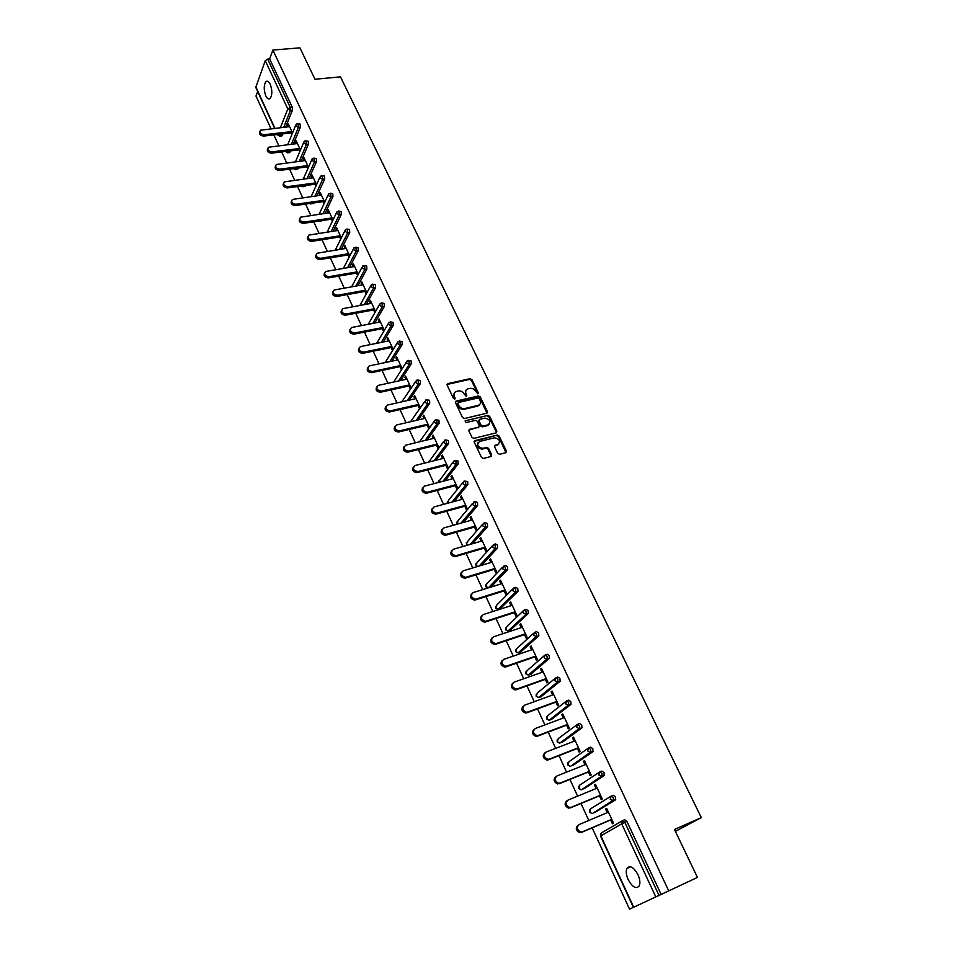 <?xml version="1.0" encoding="UTF-8"?>
<svg xmlns="http://www.w3.org/2000/svg" width="957" height="957" viewBox="0 0 957 957"><rect width="100%" height="100%" fill="white"/><g stroke="black" fill="none" stroke-linecap="round" stroke-linejoin="round"><path stroke-width="1.44" d="M477.842 393.841L478.285 392.777L471.933 379.63L470.114 378.673L447.732 383.637L447.146 385.145L453.462 398.447L454.79 399.129L454.396 396.33C453.498 393.913 454.144 392.298 456.333 391.449L458.355 390.994C460.891 390.683 462.853 391.712 464.241 394.081L466.382 396.473L465.987 393.686C465.078 391.293 465.712 389.678 467.877 388.841L469.887 388.386C472.387 388.087 474.337 389.104 475.737 391.461L477.722 393.53L471.382 380.384L469.564 379.427L447.015 384.475M454.778 399.129L453.857 397.083L454.396 396.33M466.346 396.473L465.437 394.44L465.987 393.686M637.96 874.674C633.618 867.042 629.921 864.961 626.895 868.442C625.734 871.277 626.153 874.997 628.151 879.615C632.481 887.283 636.178 889.376 639.264 885.859C640.4 883.024 639.97 879.292 637.96 874.674M270.209 84.228C268.773 81.357 267.326 80.52 265.879 81.692C263.701 85.173 263.677 89.91 265.819 95.903C267.266 98.798 268.726 99.636 270.185 98.439C272.362 94.97 272.362 90.221 270.209 84.228M497.712 453.331L499.566 454.3L505.822 452.697L506.432 451.106L499.159 436.033L497.365 435.064L474.911 440.627L474.277 442.218L481.515 457.47L483.309 458.463L491.037 456.489L491.671 454.874L488.56 448.366L486.754 447.386L482.747 448.39C477.447 447.027 476.407 444.718 479.624 441.464L494.506 437.768C499.769 439.084 500.822 441.38 497.664 444.634L495.224 445.244L494.59 446.847L497.712 453.331M505.978 452.649L498.585 436.763L496.779 435.782L497.365 435.064L474.146 441.428M272.889 50.051L299.936 47.85L314.973 79.252L340.477 76.859L701.302 817.613L674.482 829.492L697.45 877.413L668.74 890.883L272.889 50.051L269.635 58.915L267.649 59.083L290.258 107.399L292.256 107.196L269.635 58.915M486.778 413.209L487.4 411.666L480.282 396.916L478.452 395.947L456.082 401.091L455.46 402.634L462.542 417.551L464.408 418.532L486.778 413.209M489.673 416.367L496.862 431.272L496.24 432.851L473.847 438.378L471.98 437.409L468.906 430.937L469.552 429.358L478.679 427.133L479.313 425.566L477.28 421.319L475.438 420.338L465.939 422.623L465.09 420.841L487.831 415.41L489.673 416.367L489.099 417.108L496.288 432.002L496.862 431.272M675.391 831.382L701.302 817.613M274.611 128.286L255.77 87.374L265.268 60.662L267.649 59.083M257.66 91.489L255.986 96.047L270.975 128.693M668.74 890.883L629.527 909.15L592.18 827.853M588.794 820.472L580.995 803.497M577.621 796.152L569.929 779.429M566.58 772.132L559.008 755.635M555.67 748.374L548.205 732.129M544.892 724.904L537.523 708.886M534.233 701.708L526.972 685.906M523.694 678.764L516.541 663.201M513.275 656.095L506.217 640.747M502.975 633.678L496.025 618.545M492.795 611.523L485.941 596.594M482.723 589.608L475.964 574.894M472.77 567.932L466.107 553.421M462.925 546.507L456.357 532.2M453.187 525.309L446.704 511.205M443.558 504.351L437.17 490.439M434.035 483.62L427.731 469.899M424.621 463.116L418.4 449.575M415.302 442.828L409.165 429.478M406.079 422.767L400.026 409.596M396.964 402.909L390.994 389.918M387.932 383.267L382.046 370.455M379.008 363.839L373.194 351.195M370.168 344.604L364.438 332.127M361.435 325.583L355.777 313.274M352.786 306.754L347.2 294.6M344.221 288.117L338.718 276.13M335.751 269.671L330.309 257.84M327.366 251.416L321.995 239.74M319.064 233.352L313.764 221.833M310.846 215.469L305.618 204.092M302.711 197.764L297.555 186.543M294.66 180.227L289.564 169.162M286.681 162.881L281.669 151.948M278.798 145.703L273.834 134.913M288.906 125.211L287.806 125.331L288.344 123.991L292.531 132.987M287.806 125.331L288.464 126.755M291.335 132.927L291.981 134.327M622.72 820.58L624.682 819.742L626.931 821.453L624.825 822.362L659.014 895.429M661.131 894.436L626.931 821.453M292.256 107.196L292.459 110.199L285.665 127.066M282.913 133.884L281.502 135.93M611.308 796.045L613.21 795.255L615.435 796.906L615.411 799.944L594.692 812.565M600.027 771.809L601.881 771.055L604.058 772.658L604.058 775.684L583.698 788.879M588.878 747.848L590.684 747.142L592.838 748.685L592.826 751.723L572.836 765.456M577.861 724.174L579.619 723.504L581.736 724.999L581.976 727.751L562.094 742.309M566.975 700.787L568.685 700.153L570.767 701.577L570.994 704.364L551.483 719.425M556.208 677.652L557.871 677.066L559.917 678.441L560.144 681.24L540.98 696.792M545.562 654.803L547.189 654.241L549.198 655.569L549.414 658.38L530.609 674.41M535.047 632.206L536.626 631.68L538.6 632.96L538.815 635.795L520.345 652.279M524.639 609.872L526.183 609.37L528.132 610.602L528.324 613.461L510.201 630.388M514.364 587.789L515.859 587.323L517.773 588.495L517.964 591.378L500.164 608.748M504.195 565.946L505.643 565.515L507.533 566.64L507.712 569.547L490.893 587.072M494.135 544.366L495.547 543.947L497.413 545.035L497.58 547.954L481.694 565.264M484.194 523.012L485.57 522.63L487.4 523.67L487.556 526.613L472.495 543.732M474.349 501.911L475.689 501.54L477.495 502.533L477.639 505.499L463.332 522.474M464.623 481.024L467.698 481.634L467.841 484.625L454.204 501.468M455.006 460.377L458.02 460.963L458.152 463.966L445.125 480.725M445.483 439.957L448.438 440.519L448.558 443.546L436.093 460.221M436.045 419.752L438.964 420.302L439.072 423.341L427.133 439.957M426.702 399.751L429.585 400.301L429.705 403.328L418.233 419.92M417.467 379.977L420.314 380.503L420.446 383.542L409.393 400.11M408.316 360.406L411.139 360.921L411.271 363.959L400.636 380.515M399.272 341.039L402.06 341.553L402.203 344.58L391.939 361.148M390.312 321.875L393.076 322.389L393.231 325.416L383.326 341.972M381.46 302.914L384.2 303.417L384.343 306.443L374.773 323.023M372.68 284.157L375.395 284.648L375.563 287.674L366.304 304.266M364.007 265.579L366.698 266.07L366.854 269.096L357.906 285.7M355.418 247.205L358.085 247.696L358.253 250.71L349.58 267.338M346.913 229.022L349.556 229.501L349.736 232.515L341.338 249.167M338.503 211.019L341.123 211.497L341.302 214.512L333.168 231.187M330.165 193.194L332.773 193.673L332.952 196.675L325.069 213.387M321.636 220.66L320.607 220.888M321.923 175.55L324.507 176.028L324.686 179.031L317.042 195.766M313.764 202.944L312.568 203.494M313.752 158.096L316.312 158.563L316.516 161.566L309.087 178.337M305.953 185.407L304.613 186.292M305.678 140.799L308.214 141.265L308.417 144.268L301.204 161.075M298.213 168.061L297.567 169.413L296.742 169.245M297.663 123.68L300.199 124.147L300.39 127.149L293.392 143.981M290.533 150.883L289.768 152.558L288.942 152.366M300.462 150.046L296.18 140.846L295.629 142.174L296.311 143.634M299.194 149.842L299.9 151.362M308.477 167.272L304.099 157.869L303.536 159.185L304.23 160.692M307.125 166.925L307.903 168.576M316.564 184.665L312.09 175.059L311.515 176.363L312.245 177.918M315.152 184.175L315.977 185.957M324.734 202.238L320.164 192.417L319.578 193.709L320.332 195.312M323.251 201.604L324.136 203.518M332.988 219.978L328.323 209.954L327.725 211.222L328.49 212.885M331.433 219.201L332.378 221.246M341.326 237.91L336.565 227.67L335.943 228.926L336.744 230.637M339.699 236.989L340.704 239.166M349.76 256.021L344.891 245.566L344.257 246.81L345.082 248.569M348.037 254.945L349.114 257.266M358.265 274.324L353.3 263.642L352.655 264.862L353.492 266.68M356.471 273.092L357.619 275.544M366.866 292.818L361.794 281.896L361.136 283.116L361.997 284.983M365 291.418L366.208 294.014M375.551 311.492L370.371 300.354L369.701 301.551L370.598 303.477M373.601 309.936L374.881 312.676M384.331 330.368L379.044 318.992L378.362 320.176L379.283 322.15M382.298 328.658L383.637 331.541M393.183 349.401L387.8 337.833L387.107 338.993L388.052 341.027M391.09 347.558L392.478 350.549M402.096 368.553L396.653 356.865L395.947 358.002L396.916 360.107M399.966 366.663L401.366 369.689M411.091 387.908L405.601 376.101L404.871 377.225L405.876 379.379M408.938 385.97L410.362 389.02M418.018 405.493L419.441 408.567L420.195 407.479L414.644 395.54L413.903 396.641L414.931 398.866M427.181 425.207L428.628 428.329L429.394 427.241L423.784 415.182L423.018 416.271L424.083 418.556M436.44 445.137L437.911 448.295L438.689 447.23L433.019 435.04L432.241 436.105L433.33 438.45M445.806 465.293L447.29 468.475L448.079 467.435L442.349 455.101L441.56 456.154L442.684 458.559M455.269 485.654L456.764 488.871L457.578 487.855L451.788 475.39L450.986 476.419L452.135 478.895M464.839 506.241L466.358 509.495L467.183 508.502L461.322 495.893L460.508 496.91L461.681 499.446M474.516 527.056L476.048 530.345L476.897 529.365L470.964 516.624L470.126 517.617L471.346 520.225M484.29 548.098L485.845 551.423L486.706 550.466L480.713 537.595L479.864 538.564L481.108 541.231M494.183 569.367L495.75 572.729L496.635 571.808L490.57 558.78L489.697 559.725L490.977 562.477M504.183 590.888L505.763 594.285L506.66 593.376L500.535 580.205L499.65 581.138L500.954 583.949M514.292 612.636L515.895 616.081L516.816 615.195L510.619 601.881L509.71 602.778L511.05 605.673M524.52 634.635L526.135 638.116L527.068 637.254L520.811 623.785L519.878 624.658L521.266 627.636M534.855 656.885L536.494 660.402L537.451 659.564L531.111 645.951L530.166 646.8L531.59 649.839M545.311 679.386L546.961 682.939L547.942 682.126L541.542 668.357L540.573 669.182L542.021 672.304M555.885 702.139L557.56 705.74L558.565 704.95L552.081 691.026L551.1 691.827L552.584 695.033M566.592 725.167L568.279 728.803L569.307 728.05L562.752 713.946L561.735 714.723L563.266 718.013M577.418 748.446L579.129 752.13L580.169 751.401L573.53 737.141L572.513 737.895L574.068 741.268M588.364 772.012L590.098 775.732L591.163 775.026L584.452 760.612L583.399 761.329L585.002 764.787M599.441 795.841L601.199 799.609L602.276 798.939L595.493 784.345L594.417 785.039L596.067 788.58M610.65 819.958L612.42 823.774L613.533 823.128L606.666 808.366L605.566 809.024L607.252 812.66M295.629 142.174L296.742 142.043M303.536 159.185L304.649 159.041M311.515 176.363L312.628 176.208M319.578 193.709L320.691 193.553M327.725 211.222L328.837 211.066M335.943 228.926L337.067 228.759M344.257 246.81L345.381 246.631M352.655 264.862L353.779 264.682M361.136 283.116L362.26 282.913M369.701 301.551L370.826 301.335M378.362 320.176L379.486 319.961M387.107 338.993L388.243 338.766M395.947 358.002L397.083 357.774M404.871 377.225L406.007 376.974M413.903 396.641L415.039 396.389M423.018 416.271L424.166 416.008M432.241 436.105L433.389 435.83M441.56 456.154L442.708 455.867M450.986 476.419L452.123 476.119M460.508 496.91L461.657 496.599M470.126 517.617L471.275 517.294M479.864 538.564L481.012 538.229M489.697 559.725L490.857 559.378M499.65 581.138L500.798 580.779M509.71 602.778L510.871 602.408M519.878 624.658L521.039 624.287M530.166 646.8L531.326 646.406M540.573 669.182L541.734 668.776M551.1 691.827L552.261 691.409M561.735 714.723L562.907 714.293M572.513 737.895L573.674 737.44M583.399 761.329L584.571 760.863M594.417 785.039L595.589 784.561M605.566 809.024L606.738 808.533M465.88 390.42L465.437 394.44M454.3 393.064L453.857 397.083M486.957 413.149L479.72 397.657L477.89 396.7L455.329 401.928M479.218 398.674L477.938 398.004L458.331 402.526L457.865 403.615L458.738 405.445C460.15 407.838 462.123 408.866 464.659 408.543L478.129 405.397C480.366 404.572 481.012 402.945 480.091 400.493L479.218 398.674M457.781 403.268L457.326 404.368L457.865 403.615M479.624 404.584L477.567 406.139L464.109 409.285C461.573 409.608 459.599 408.579 458.2 406.187L457.326 404.368M496.42 432.791L496.288 432.002M478.883 427.073L468.786 430.16M465.09 420.841L487.831 415.41L487.269 416.139L489.099 417.108M488.082 424.86C491.24 421.594 490.163 419.333 484.852 418.089L479.66 419.333L479.026 420.901L481.06 425.147L482.89 426.116L488.082 424.86L487.52 425.59L489.266 424.25M478.895 420.135L478.464 421.63L479.026 420.901M487.52 425.59L482.34 426.846L480.498 425.877L478.464 421.63M498.812 444.048L494.47 446.022M477.854 442.816C476.299 446.369 477.734 448.462 482.172 449.108L482.914 448.343M491.216 456.429L487.986 449.084L486.18 448.103L482.34 449.072M289.564 126.635L260.519 130.212C259.323 132.652 260.519 134.147 264.132 134.722L263.606 136.073C260.148 135.583 258.904 134.124 259.861 131.695M263.606 136.073L292.435 132.796M264.132 134.722L291.873 131.588M297.424 143.514L268.367 147.258C267.087 149.735 268.283 151.266 271.944 151.852L271.417 153.18C267.936 152.701 266.68 151.23 267.649 148.766M271.417 153.18L300.307 149.711M271.944 151.852L299.744 148.514M305.355 160.561L276.298 164.484C274.946 166.985 276.118 168.54 279.839 169.138L279.3 170.466C275.795 169.987 274.539 168.492 275.532 165.992M279.3 170.466L308.25 166.781M279.839 169.138L307.699 165.609M313.358 177.775L284.301 181.866C282.865 184.414 284.038 185.993 287.818 186.615L287.267 187.919C283.739 187.452 282.471 185.945 283.487 183.397M287.267 187.919L316.265 184.031M287.818 186.615L315.738 182.883M321.444 195.156L292.399 199.439C290.88 202.011 292.041 203.626 295.88 204.26L295.306 205.552C291.753 205.085 290.485 203.566 291.526 200.982M295.306 205.552L324.363 201.449M295.88 204.26L323.849 200.324M329.615 212.729L300.57 217.179C298.967 219.787 300.115 221.426 304.015 222.084L303.429 223.364C299.852 222.897 298.584 221.354 299.637 218.734M303.429 223.364L332.546 219.033M304.015 222.084L332.043 217.933M337.869 230.47L308.836 235.099C307.137 237.755 308.274 239.417 312.245 240.099L311.647 241.355C308.034 240.901 306.766 239.334 307.843 236.678M311.647 241.355L340.812 236.81M312.245 240.099L340.321 235.733M346.207 248.389L317.198 253.21C315.391 255.89 316.516 257.589 320.547 258.294L319.937 259.538C316.288 259.084 315.02 257.505 316.133 254.801M319.937 259.538L349.161 254.765M320.547 258.294L348.671 253.713M354.628 266.489L325.631 271.501C323.729 274.216 324.83 275.939 328.945 276.681L328.323 277.901C324.638 277.458 323.37 275.855 324.507 273.104M328.323 277.901L357.607 272.901M328.945 276.681L357.128 271.872M363.134 284.779L334.172 289.995C332.163 292.734 333.251 294.493 337.426 295.246L336.792 296.467C333.072 296.012 331.804 294.397 332.976 291.598M336.792 296.467L366.124 291.215M337.426 295.246L365.658 290.21M371.723 303.261L342.797 308.668C340.68 311.444 341.745 313.226 345.991 314.016L345.345 315.212C341.601 314.769 340.321 313.118 341.529 310.283M345.345 315.212L374.737 309.733M345.991 314.016L374.283 308.752M380.408 321.935L351.506 327.545C349.293 330.356 350.334 332.163 354.652 332.988L353.994 334.16C350.202 333.718 348.934 332.055 350.178 329.16M353.994 334.16L383.434 328.43M354.652 332.988L382.991 327.485M389.188 340.8L360.322 346.625C357.99 349.461 359.019 351.303 363.409 352.152L362.727 353.312C358.899 352.87 357.631 351.171 358.911 348.24M362.727 353.312L392.226 347.331M363.409 352.152L391.796 346.41M398.052 359.868L369.235 365.909C366.782 368.756 367.787 370.634 372.249 371.519L371.555 372.668C367.691 372.213 366.423 370.503 367.751 367.524M371.555 372.668L401.103 366.423M372.249 371.519L400.684 365.526M407.012 379.139L378.242 385.396C375.67 388.267 376.651 390.169 381.185 391.102L380.479 392.226C376.58 391.772 375.311 390.037 376.675 386.999M380.479 392.226L410.086 385.731M381.185 391.102L409.68 384.858M416.068 398.602L387.346 405.086C384.654 407.993 385.611 409.919 390.229 410.888L389.499 411.988C385.551 411.546 384.283 409.775 385.707 406.689M456.034 401.103L455.532 401.844M389.499 411.988L419.154 405.23M390.229 410.888L418.759 404.392M425.219 418.281L396.545 424.992C393.734 427.923 394.667 429.884 399.356 430.889L398.614 431.978C394.619 431.523 393.363 429.729 394.834 426.595M477.675 405.995L479.266 405.122M398.614 431.978L428.317 424.944M399.356 430.889L427.946 424.13M434.478 438.174L405.852 445.125C402.909 448.043 403.818 450.041 408.567 451.118L407.814 452.183C403.782 451.704 402.526 449.874 404.057 446.704M407.814 452.183L408.591 451.106L437.217 444.084M407.838 452.171L437.588 444.861M443.821 458.271L415.159 465.497C412.216 468.404 413.089 470.425 417.79 471.574L417.025 472.626C413.005 472.052 411.785 470.186 413.388 467.04M417.156 472.591L446.955 464.994M417.922 471.55L446.608 464.241M453.283 478.596L424.561 486.096C421.618 488.979 422.48 491.037 427.121 492.269L426.344 493.286C422.324 492.616 421.152 490.726 422.827 487.592M426.571 493.238L456.417 485.355M427.36 492.209L456.082 484.637M462.829 499.135L434.071 506.923C431.14 509.794 431.966 511.875 436.559 513.179L435.758 514.184C431.751 513.419 430.626 511.481 432.361 508.37M436.093 514.112L465.987 505.93M436.894 513.108L465.664 505.236M472.495 519.902L443.689 527.977C440.758 530.836 441.56 532.941 446.094 534.317L445.28 535.298C441.285 534.437 440.196 532.463 442.014 529.377M445.723 535.214L475.665 526.733M446.536 534.233L475.366 526.075M482.256 540.896L453.403 549.258C450.484 552.105 451.261 554.247 455.735 555.694L454.898 556.651C450.914 555.694 449.874 553.672 451.776 550.61M455.46 556.543L485.45 547.763M456.298 555.586L485.163 547.141M492.137 562.13L463.236 570.791C460.329 573.626 461.071 575.791 465.497 577.31L464.635 578.243C460.664 577.179 459.671 575.121 461.657 572.083M465.305 578.124L495.331 569.02M466.155 577.191L495.068 568.434M502.114 583.591L473.177 592.562C470.282 595.386 471 597.575 475.354 599.166L474.481 600.075C470.533 598.903 469.576 596.809 471.634 593.795M513.801 594.141L513.179 594.333M475.258 599.943L505.332 590.517M476.131 599.034L505.081 589.967M512.21 605.303L483.225 614.585C480.342 617.385 481.036 619.61 485.331 621.26L484.445 622.158C480.498 620.878 479.601 618.748 481.742 615.746M528.18 613.64L526.099 614.322L528.025 613.557M485.331 622.014L515.452 612.265M486.216 621.117L515.213 611.75M522.414 627.254L493.393 636.848C490.522 639.647 491.192 641.896 495.427 643.618L494.518 644.48C490.582 643.092 489.733 640.927 491.97 637.96M495.511 644.324L525.68 634.252M496.42 643.463L525.453 633.773M532.75 649.444L503.681 659.373C500.822 662.16 501.468 664.445 505.643 666.228L506.732 666.06L505.81 666.897L504.71 667.065C500.798 665.57 499.997 663.357 502.305 660.414M505.81 666.897L536.016 656.478M506.732 666.06L535.812 656.047M543.193 671.898L514.088 682.15C511.229 684.937 511.863 687.246 515.979 689.088L517.175 688.92L516.23 689.734L515.022 689.901C511.122 688.298 510.368 686.037 512.773 683.131M516.23 689.734L546.471 678.968M517.175 688.92L546.291 678.573M553.744 694.603L524.603 705.201C521.768 707.977 522.378 710.309 526.434 712.211L527.738 712.044L526.769 712.833L525.465 713.001C521.565 711.278 520.859 708.981 523.359 706.122M526.769 712.833L557.058 701.72M527.738 712.044L556.89 701.349M564.439 717.583L535.25 728.516C532.439 731.28 533.025 733.648 537.009 735.61L538.42 735.443L536.028 736.376C532.14 734.533 531.482 732.201 534.078 729.366M537.427 736.208L567.752 724.724M538.42 735.443L567.609 724.401M575.241 740.814L546.028 752.106C543.217 754.87 543.791 757.262 547.715 759.284L549.222 759.116L548.217 759.846L546.71 760.014C542.834 758.064 542.236 755.683 544.928 752.884M548.217 759.846L578.578 747.991M549.222 759.116L578.447 747.716M586.174 764.32L556.926 775.971C554.139 778.735 554.677 781.151 558.553 783.233L560.168 783.065L557.524 783.939C553.66 781.857 553.11 779.441 555.897 776.689M559.127 783.771L589.536 771.545M560.168 783.065L589.428 771.306M597.24 788.101L567.956 800.124C565.18 802.887 565.707 805.327 569.523 807.469L571.233 807.301L568.47 808.139C564.654 806.009 564.14 803.557 566.903 800.806M570.181 807.971L600.613 795.363M571.233 807.301L600.518 795.171M608.425 812.158L579.117 824.563C576.353 827.327 576.868 829.803 580.624 831.992L582.43 831.824L581.354 832.47L579.559 832.626C575.791 830.449 575.289 827.972 578.04 825.221M581.354 832.47L611.822 819.467M582.43 831.824L611.75 819.312M477.722 393.53L478.285 392.777M454.683 398.806L455.221 398.052M466.262 396.15L466.801 395.397M255.77 86.716L274.898 128.262M280.389 127.652L287.83 108.978L265.268 60.662M292.459 110.199L290.461 110.402L287.83 108.978L290.258 107.399L290.461 110.402L283.691 127.281M655.82 896.912L621.703 823.869L600.852 835.892L633.701 907.224M622.206 820.855L601.726 832.734L600.565 836.095L633.39 907.368M624.825 822.362L621.703 823.869L622.576 820.639L624.825 822.362M280.951 134.1L280.293 135.75L282.255 135.535M279.564 136.157L280.293 135.75L277.757 134.459M300.39 127.149L298.393 127.365L298.189 124.374L297.077 123.752L296.06 124.386L295.749 125.941L298.393 127.365L291.418 144.22M288.559 151.122L287.997 152.474L289.971 152.235M308.417 144.268L306.407 144.507L299.23 161.314M296.239 168.312L295.785 169.365L297.759 169.114M316.516 161.566L314.506 161.817L307.101 178.6M303.979 185.67L303.656 186.412L305.63 186.148M324.686 179.031L322.676 179.294L315.056 196.041M311.791 203.219L313.573 203.363M332.952 196.675L330.943 196.963L323.071 213.674M319.65 220.959L321.6 220.732M341.302 214.512L339.28 214.799L331.17 231.486M349.736 232.515L347.714 232.826L339.34 249.49M358.253 250.71L356.219 251.045L347.582 267.673M366.854 269.096L364.832 269.443L355.908 286.059M375.563 287.674L373.529 288.033L364.294 304.625M384.343 306.443L382.31 306.826L372.763 323.406M393.231 325.416L391.186 325.811L381.305 342.379M402.203 344.58L400.158 344.998L389.93 361.567M411.271 363.959L409.225 364.39L398.614 380.958M420.446 383.542L418.388 383.984L407.371 400.564M429.705 403.328L427.659 403.794L416.211 420.398M439.072 423.341L437.026 423.831L425.099 440.447M428.724 462.087L443.438 441.811M434.023 460.748L446.5 444.06L446.381 441.033L444.658 440.16L443.641 442.589L446.44 444.084L448.558 443.546L446.488 444.072L434.071 460.736M438.103 482.555L452.984 462.171M458.116 464.001L456.058 464.54L443.091 481.263M447.661 503.238L448.474 500.439L462.65 482.747M467.794 484.673L465.736 485.223L452.171 502.03M457.398 524.137L457.913 520.919L472.411 503.549M477.579 505.571L475.509 506.145L461.286 523.048M467.351 545.227L466.478 544.174L467.471 541.614L482.304 524.58M487.484 526.709L485.402 527.295L470.461 544.318M477.555 566.496L476.131 565.144L477.112 562.549L492.305 545.849M497.484 548.074L495.403 548.684L479.648 565.874M488.297 587.873L485.905 586.342L486.874 583.698L502.413 567.345M507.605 569.69L505.523 570.324L488.848 587.706M495.606 606.331L495.594 608.138L498.154 609.322L495.774 607.779L496.743 605.087L512.653 589.093M517.833 591.534L515.751 592.192L498.645 609.238L500.69 608.58M505.583 627.948L505.559 629.79L508.083 630.998L505.751 629.443L506.708 626.715L523.024 611.08M507.964 631.022L526.242 614.131L526.039 611.272L524.101 610.04L523.132 612.815L526.099 614.322L508.646 630.902L510.691 630.232M515.679 649.803L515.644 651.693L518.12 652.925L515.847 651.358L516.804 648.583L533.504 633.319M538.647 635.998L536.554 636.692L518.754 652.818L520.799 652.124M525.895 671.898L525.848 673.836L528.276 675.092L526.051 673.513L526.996 670.701L544.126 655.808M549.234 658.607L547.141 659.337L528.97 674.984L531.027 674.266M536.219 694.244L536.159 696.229L538.552 697.509L536.375 695.93L537.308 693.071L554.869 678.561M559.941 681.48L557.847 682.233L539.305 697.402L541.363 696.648M546.674 716.841L546.591 718.874L548.947 720.178L546.818 718.599L547.739 715.68L565.754 701.577M570.779 704.615L568.685 705.393L549.761 720.059L551.818 719.293M557.237 739.689L557.141 741.783L559.45 743.099L557.381 741.519L558.29 738.565L576.76 724.868M581.736 728.026L562.393 742.201M567.92 762.801L567.812 764.954L570.085 766.294L568.051 764.703L568.96 761.7L587.909 748.434M592.826 751.723L573.087 765.361M578.734 786.187L578.602 788.389L580.839 789.752L578.865 788.161L579.763 785.099L599.202 772.287M604.058 775.684L583.914 788.795M589.679 809.837L589.524 812.098L591.725 813.474L589.787 811.883L590.672 808.785L610.638 796.427M615.411 799.944L594.859 812.493M287.279 152.869L287.997 152.474L285.653 151.469M306.216 141.504L305.068 140.87L304.099 141.48L303.752 143.071L306.407 144.507L306.216 141.504M295.055 169.748L295.785 169.365L293.679 168.635M314.303 158.802L312.209 158.73L311.838 160.381L314.506 161.817L314.303 158.802M302.914 186.782L303.656 186.412L301.874 185.957M322.485 176.291L320.404 176.172L319.997 177.858L322.676 179.294L322.485 176.291M310.858 203.997L311.599 203.638L310.271 203.434M330.751 193.948L328.682 193.781L328.251 195.515L330.943 196.963L330.751 193.948M339.101 211.784L337.055 211.569L336.577 213.363L339.28 214.799L339.101 211.784M347.535 229.812L345.501 229.536L344.998 231.379L347.714 232.826L347.535 229.812M356.052 248.019L354.054 247.696L353.504 249.586L356.219 251.045L356.052 248.019M364.665 266.417L362.691 266.046L362.093 267.984L364.832 269.443L364.665 266.417M373.362 285.007L371.412 284.576L370.778 286.574L373.529 288.033L373.362 285.007M382.154 303.8L380.228 303.309L379.546 305.367L382.31 306.826L382.154 303.8M391.042 322.784L389.14 322.234L388.41 324.351L391.186 325.811L391.042 322.784M400.014 341.96L398.16 341.362L397.37 343.527L400.158 344.998L400.014 341.96M409.094 361.351L407.263 360.705L406.426 362.918L409.225 364.39L409.094 361.351M418.257 380.958L416.462 380.24L415.577 382.513L418.388 383.984L418.257 380.958M401.82 401.82L415.398 381.867M427.528 400.768L425.769 400.002L424.836 402.323L427.659 403.794L427.528 400.768M410.541 421.726L424.645 401.641M436.906 420.793L435.22 419.944L434.179 422.348L437.026 423.831L436.906 420.793M419.525 441.799L433.988 421.642M455.951 461.489L454.204 460.58L453.199 463.056L456.058 464.54L455.951 461.489M465.64 482.184L463.858 481.227L462.853 483.74L465.736 485.223L465.64 482.184M475.426 503.107L473.619 502.102L472.626 504.662L475.509 506.145L475.426 503.107M485.319 524.257L483.488 523.216L482.507 525.812L485.402 527.295L485.319 524.257M495.331 545.646L493.477 544.557L492.496 547.189L495.403 548.684L495.331 545.646M505.452 567.274L503.561 566.137L502.592 568.817L505.523 570.324L505.452 567.274M515.691 589.153L513.777 587.969L512.808 590.696L515.751 592.192L515.691 589.153M497.951 609.358L515.249 592.287L517.964 591.378M528.324 613.461L526.099 614.322M536.518 633.654L534.532 632.374L533.587 635.197L536.554 636.692L536.518 633.654M518.084 652.925L535.92 636.8L538.815 635.795M547.105 656.287L545.095 654.959L544.162 657.83L547.141 659.337L547.105 656.287M528.324 675.092L546.435 659.433L549.414 658.38M557.823 679.195L555.778 677.807L554.857 680.726L557.847 682.233L557.823 679.195M538.719 697.509L557.082 682.341L560.144 681.24M568.661 702.354L566.592 700.919L565.671 703.885L568.685 705.393L568.661 702.354M549.234 720.178L567.848 705.5L570.994 704.364M579.631 725.789L577.526 724.305L576.616 727.32L579.643 728.839L579.631 725.789M559.869 743.099L578.746 728.947L581.976 727.751M590.732 749.51L588.591 747.967L587.682 751.03L590.732 752.549L590.732 749.51M570.635 766.282L589.763 752.657L593.089 751.424M601.965 773.507L599.788 771.904L598.891 775.026L601.953 776.546L601.965 773.507M581.521 789.74L600.924 776.653L604.334 775.373M613.317 797.791L611.116 796.128L610.231 799.298L613.305 800.818L613.317 797.791M592.527 813.45L612.217 800.925L615.71 799.609M447.266 384.379L447.804 383.625M469.564 379.427L470.114 378.673M471.382 380.384L471.933 379.63M455.568 401.832L456.106 401.091M477.89 396.7L478.452 395.947M479.72 397.657L480.282 396.916M486.838 412.395L487.4 411.666M458.2 406.187L458.738 405.445M464.109 409.285L464.659 408.543M478.129 405.397L477.567 406.139L478.069 405.409M469.002 430.088L469.552 429.358M478.117 427.875L478.679 427.133M480.498 425.877L481.06 425.147M494.637 445.962L495.224 445.244M497.09 445.352L497.664 444.634M486.12 448.115L486.694 447.398M487.986 449.084L488.56 448.366M491.097 455.592L491.671 454.874M474.349 441.356L474.911 440.627M498.585 436.763L499.159 436.033M505.846 451.812L506.432 451.106M630.603 866.767L626.895 868.442M268.139 81.489L265.879 81.692M282.04 135.858L280.09 136.085L277.697 134.997M295.617 125.475L287.734 144.651M285.318 151.505L287.806 152.785L289.768 152.558M303.62 142.605L295.486 161.781M297.567 169.413L293.225 168.695M311.695 159.903L303.297 179.091M305.45 186.424L301.276 186.041M319.853 177.38L311.169 196.58M313.406 203.614L309.494 203.542M328.095 195.025L319.124 214.26M321.444 220.971L317.963 221.211M336.433 212.861L327.138 232.108M344.843 230.864L335.225 250.148M353.348 249.071L343.384 268.391M361.937 267.446L351.614 286.813M370.61 286.023L359.904 305.439M379.379 304.793L368.254 324.267M388.243 323.765L376.675 343.312M397.203 342.929L385.157 362.559M406.247 362.296L393.71 382.022M428.7 461.406L428.557 462.123M439.107 480.211L437.851 482.627M442.983 481.287L455.951 464.564L458.152 463.966M447.29 501.707L447.326 503.334M451.991 502.078L465.557 485.259L467.841 484.625M456.752 522.175L457.015 524.245M461.035 523.108L475.27 506.193L477.639 505.499M466.298 542.882L466.932 545.346M470.126 544.413L485.103 527.355L487.556 526.613M475.964 563.793L475.964 565.527L477.16 566.616M479.23 565.994L495.032 548.756L497.58 547.954M485.725 584.942L485.725 586.713L488.202 587.909M488.345 587.861L505.081 570.396L507.712 569.547M600.745 833.75L600.565 836.095M447.206 384.403L447.732 383.637M482.172 449.108L482.747 448.39M486.18 448.103L486.754 447.386M417.79 471.574L417.025 472.626M427.121 492.269L426.344 493.286M436.559 513.179L435.758 514.184M446.094 534.317L445.28 535.298M455.735 555.694L454.898 556.651M465.497 577.31L464.635 578.243M475.354 599.166L474.481 600.075M485.331 621.26L484.445 622.158M495.427 643.618L494.518 644.48M505.643 666.228L504.71 667.065M515.979 689.088L515.022 689.901M526.434 712.211L525.465 713.001M537.009 735.61L536.028 736.376M547.715 759.284L546.71 760.014M558.553 783.233L557.524 783.939M569.523 807.469L568.47 808.139M580.624 831.992L579.559 832.626"/></g></svg>
